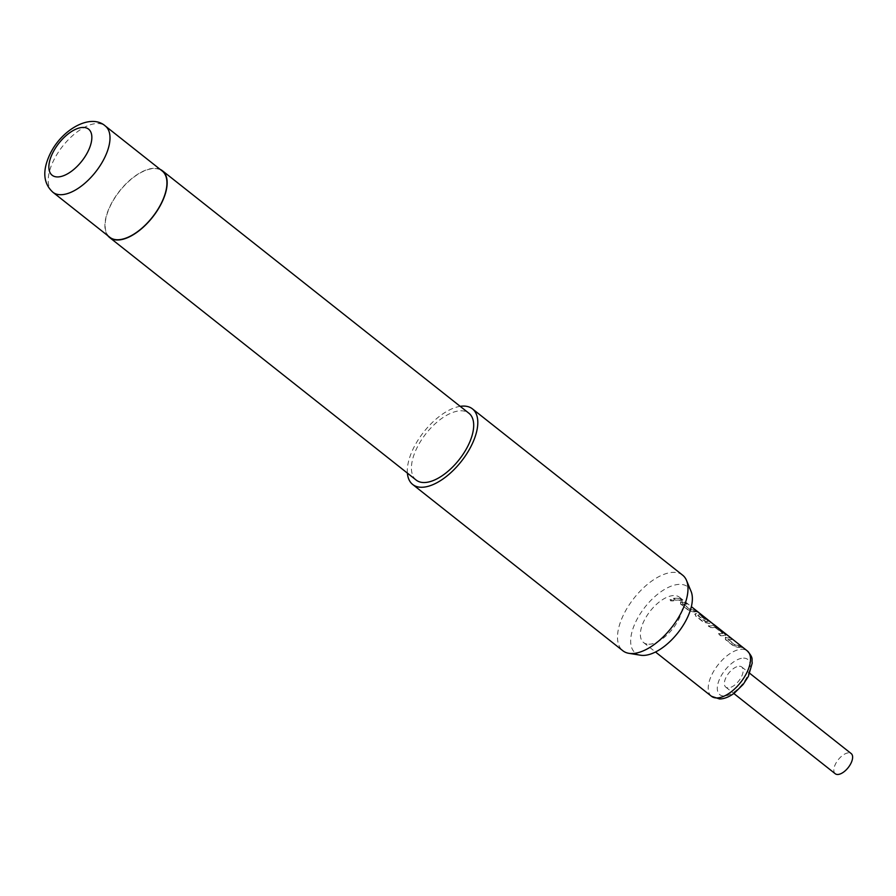 <?xml version="1.0" encoding="UTF-8"?>
<svg xmlns="http://www.w3.org/2000/svg" width="896" height="896" viewBox="0 0 896 896"><rect width="100%" height="100%" fill="white"/><g stroke="black" fill="none" stroke-linecap="round" stroke-linejoin="round"><path stroke-width="0.67" stroke-dasharray="4.48 3.36" d="M670.701 600.611L674.128 600.645L673.59 599.502L670.141 599.491L670.645 600.869L674.05 600.914L673.501 599.771L670.074 599.738L670.645 600.869M741.955 647.662L739.659 645.848L735.291 645.322L727.854 639.442L731.92 639.722L729.624 637.907L724.64 637.784L725.39 637.246L725.525 639.296L733.566 645.658L742.134 647.394L739.838 645.579L735.414 645.053L727.989 639.173L732.099 639.453L729.803 637.638L725.39 637.246L725.424 639.565L733.466 645.926L737.598 647.282L742.134 647.394M715.12 627.502L722.826 633.517L718.368 633.987L720.675 635.802L725.402 635.477L724.875 634.144L716.834 627.782L713.059 625.722L708.333 626.046L710.629 627.861L715.546 627.368L722.982 633.248L718.469 633.718L720.776 635.544L726.107 635.062L725.402 635.477L725.054 633.886L713.216 625.453L708.445 625.778L710.741 627.603L715.266 627.234M701.478 615.205L710.629 622.462L705.163 621.488L697.715 615.474L700.202 615.619L706.742 620.794L708.478 621.174L701.893 615.966L698.13 613.894L694.658 614.41L695.52 613.614L695.643 615.664L703.685 622.026L713.91 624.49L701.669 614.947L710.819 622.205L705.286 621.219L697.838 615.205L700.358 615.35L706.888 620.525L708.658 620.906L698.286 613.626L695.52 613.614L695.542 615.922L703.584 622.294L713.563 624.333M697.144 612.203L694.848 610.389L690.469 609.874L683.043 603.994L687.109 604.262L684.813 602.448L679.829 602.336L680.579 601.798L680.714 603.837L688.755 610.21L697.323 611.946L695.016 610.12L690.603 609.594L683.166 603.725L687.288 604.005L684.981 602.179L680.579 601.798L680.602 604.106L688.643 610.467L692.787 611.822L697.323 611.946M682.203 600.387L679.907 598.573L673.557 598.528L675.853 600.354L682.203 600.387L680.086 598.304L673.658 598.27L675.954 600.085L682.382 600.118M739.39 666.232A12.846 6.362 128.3 0 1 741.731 666.971A12.846 6.362 128.3 0 1 740.118 679.078A12.846 6.362 128.3 0 1 728.123 687.87A12.846 6.362 128.3 0 1 725.782 687.131A12.846 6.362 128.3 0 1 727.395 675.024A12.846 6.362 128.3 0 1 739.39 666.232M835.251 773.741A12.846 6.362 128.3 0 1 836.864 761.634A12.846 6.362 128.3 0 1 848.859 752.842A12.846 6.362 128.3 0 1 851.2 753.581M648.827 644.235A28.907 14.302 -51.7 0 0 675.819 624.445A28.907 14.302 -51.7 0 0 679.437 597.218A28.907 14.302 -51.7 0 0 674.173 595.538A28.907 14.302 -51.7 0 0 647.181 615.328A28.907 14.302 -51.7 0 0 643.563 642.555A28.907 14.302 -51.7 0 0 648.827 644.235M713.709 624.747L701.669 614.947M640.606 655.222A42.19 20.877 128.3 0 1 636.787 619.763A42.19 20.877 128.3 0 1 666.915 588.09A42.19 20.877 128.3 0 1 691.085 591.416M682.64 575.165A48.182 23.834 -51.7 0 0 624.512 612.819A48.182 23.834 -51.7 0 0 622.843 650.742M109.827 237.283A42.246 20.899 128.3 0 1 111.283 204.03A42.246 20.899 128.3 0 1 162.243 171.024M107.8 235.682A42.56 21.056 128.3 0 1 111.093 204.03A42.56 21.056 128.3 0 1 160.216 169.422M416.147 480.043A42.56 21.056 128.3 0 1 417.614 446.544A42.56 21.056 128.3 0 1 468.966 413.28M407.389 473.11A48.182 23.834 128.3 0 1 414.322 446.533A48.182 23.834 128.3 0 1 460.208 406.347M711.435 696.259A28.907 14.302 128.3 0 1 715.053 669.032A28.907 14.302 128.3 0 1 742.045 649.242A28.907 14.302 128.3 0 1 747.309 650.91M743.613 658.112A22.49 11.122 128.3 0 1 746.928 677.118A22.49 11.122 128.3 0 1 723.901 695.99A22.49 11.122 128.3 0 1 720.574 676.984A22.49 11.122 128.3 0 1 743.613 658.112M52.898 192.248A42.246 20.899 128.3 0 1 54.354 158.995A42.246 20.899 128.3 0 1 105.314 125.989M741.731 666.971L749.784 673.344M679.437 597.218L691.365 606.648M643.563 642.555L655.491 651.997M725.782 687.131L733.835 693.504"/><path stroke-width="1.34" d="M749.784 673.344L851.2 753.581A12.846 6.362 128.3 0 1 849.587 765.688A12.846 6.362 128.3 0 1 837.592 774.48A12.846 6.362 128.3 0 1 835.251 773.741L733.835 693.504M713.91 624.49L747.309 650.91A28.907 14.302 128.3 0 1 743.702 678.138A28.907 14.302 128.3 0 1 716.699 697.939A28.907 14.302 128.3 0 1 711.435 696.259L655.491 651.997M713.563 624.333L691.365 606.648M686.526 580.451L691.085 591.416A42.19 20.877 128.3 0 1 686.224 620.01A42.19 20.877 128.3 0 1 640.606 655.222L628.88 653.318A48.182 23.834 -51.7 0 0 680.971 613.099A48.182 23.834 -51.7 0 0 686.526 580.451A48.182 23.834 -51.7 0 0 682.64 575.165L472.45 408.878A48.182 23.834 128.3 0 1 470.792 446.802A48.182 23.834 128.3 0 1 412.664 484.456A48.182 23.834 128.3 0 1 407.389 473.11M105.314 125.989L162.243 171.024A42.246 20.899 128.3 0 1 160.787 204.277A42.246 20.899 128.3 0 1 109.827 237.283L52.898 192.248A42.246 20.899 128.3 0 0 103.858 159.242A42.246 20.899 128.3 0 0 105.314 125.989C90.989 113.165 62.44 129.024 50.49 153.104C42.168 170.094 42.974 183.142 52.898 192.248M160.216 169.422A42.56 21.056 128.3 0 1 162.445 170.778A42.56 21.056 128.3 0 1 160.966 204.277A42.56 21.056 128.3 0 1 109.626 237.53A42.56 21.056 128.3 0 1 107.8 235.682M162.445 170.778L468.966 413.28A42.56 21.056 128.3 0 1 467.499 446.79A42.56 21.056 128.3 0 1 416.147 480.043L109.626 237.53M460.208 406.347A48.182 23.834 128.3 0 1 472.45 408.878M412.664 484.456L622.843 650.742A48.182 23.834 -51.7 0 0 628.88 653.318M87.573 152.275A29.389 14.538 -51.7 0 0 83.238 127.434A29.389 14.538 -51.7 0 0 53.133 152.107A29.389 14.538 -51.7 0 0 57.467 176.938A29.389 14.538 -51.7 0 0 87.573 152.275M747.309 650.91C753.995 658.594 751.419 658.773 752.237 663.051L748.339 676.458L743.131 684.477L734.227 693.213C728.907 697.077 723.99 698.981 719.488 698.947L711.435 696.259"/></g></svg>
